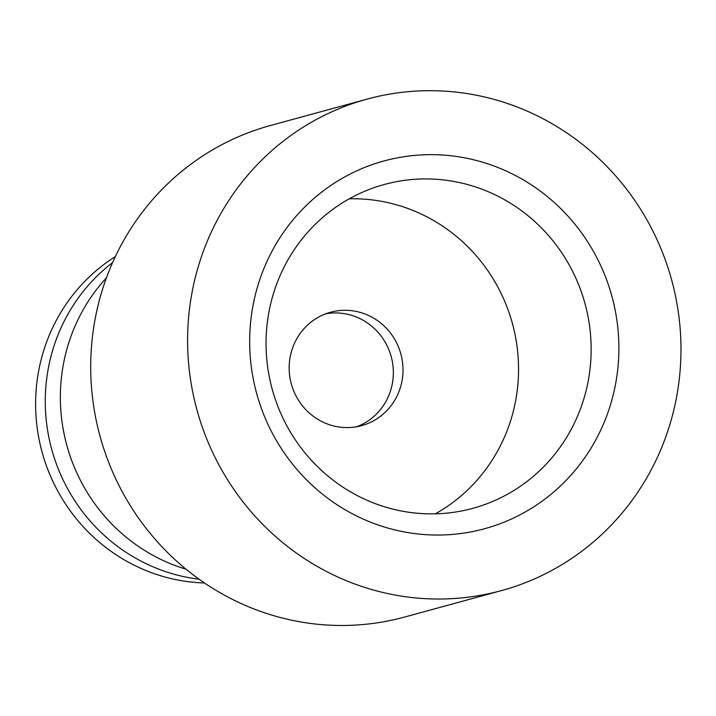 <?xml version="1.0" encoding="UTF-8"?>
<svg xmlns="http://www.w3.org/2000/svg" width="716" height="716" viewBox="0 0 716 716"><rect width="100%" height="100%" fill="white"/><g stroke="black" fill="none" stroke-linecap="round" stroke-linejoin="round"><path stroke-width="1.07" d="M185.972 569.184A176.369 170.363 -105.3 0 1 83.665 486.379A176.369 170.363 -105.3 0 1 106.424 277.871M199.048 579.199A176.369 170.363 -105.3 0 1 68.584 490.505A176.369 170.363 -105.3 0 1 112.591 262.602M204.472 582.976A176.369 170.363 -105.3 0 1 58.918 493.136A176.369 170.363 -105.3 0 1 115.339 256.588M221.262 469.15A254.762 246.08 -105.3 0 1 367.165 99.094A254.762 246.08 -105.3 0 1 671.671 280.028A254.762 246.08 -105.3 0 1 501.397 590.619A254.762 246.08 -105.3 0 1 221.262 469.15M274.872 437.87A190.635 184.146 -105.3 0 1 433.359 154.674A190.635 184.146 -105.3 0 1 594.611 442.023A190.635 184.146 -105.3 0 1 274.872 437.87M501.397 590.619L404.513 617.076A254.762 246.08 -105.3 0 1 124.378 495.606A254.762 246.08 -105.3 0 1 270.29 125.551L367.165 99.094M288.235 428.311A167.866 162.147 -105.3 0 1 384.376 184.468A167.866 162.147 -105.3 0 1 585.017 303.691A167.866 162.147 -105.3 0 1 472.82 508.342A167.866 162.147 -105.3 0 1 288.235 428.311M349.283 198.806A167.866 162.147 -105.3 0 1 512.414 323.516A167.866 162.147 -105.3 0 1 435.31 513.837M296.925 397.622A58.793 56.788 -105.3 0 1 330.595 312.23A58.793 56.788 -105.3 0 1 400.862 353.981A58.793 56.788 -105.3 0 1 361.571 425.653A58.793 56.788 -105.3 0 1 296.925 397.622M325.825 313.769A58.793 56.788 -105.3 0 1 391.205 356.622A58.793 56.788 -105.3 0 1 356.684 426.754"/></g></svg>
